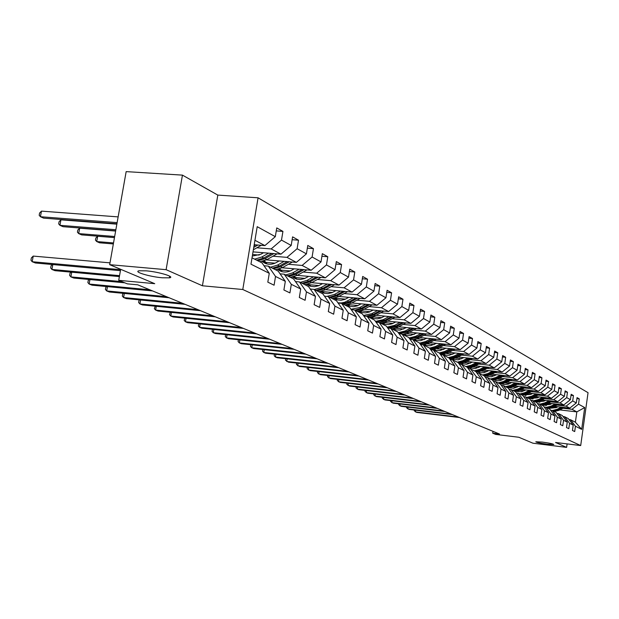 <?xml version="1.0" encoding="UTF-8"?>
<svg xmlns="http://www.w3.org/2000/svg" width="619" height="619" viewBox="0 0 619 619"><rect width="100%" height="100%" fill="white"/><g stroke="black" fill="none" stroke-linecap="round" stroke-linejoin="round"><path stroke-width="0.93" d="M162.271 277.784C149.636 276.763 132.667 271.633 139.283 270.774L146.192 270.836C158.975 271.865 175.811 276.995 169.389 277.846L162.271 277.784M547.227 444.21C540.07 443.227 536.271 442.415 535.806 441.765L542.337 442.098C549.51 443.08 553.324 443.9 553.788 444.543L547.227 444.21M182.443 175.123L126.16 171.618L109.671 264.669L166.109 269.675L202.421 285.785L242.787 289.506L258.069 197.801L217.818 195.093L182.443 175.123L166.109 269.675M242.787 289.506L580.699 445.564L588.05 392.694L258.069 197.801M580.699 445.564L555.56 442.477L566.617 447.382L567.112 443.893M566.617 447.382L532.936 443.204L518.846 437.262L495.695 434.422L492.709 433.199L499.525 434.035L137.789 284.833L127.344 283.858L118.724 280.33L154.735 283.672L109.671 264.669M252.026 257.821L262.03 262.913L269.273 273.319L267.818 282.148L274.085 285.204L275.525 276.445L285.32 281.336L283.904 289.986L289.916 292.911L291.317 284.33L300.702 289.019L299.333 297.491L305.09 300.3L306.451 291.889L315.458 296.393L314.127 304.695L319.652 307.388L320.975 299.147L329.625 303.465L328.325 311.612L333.641 314.197L334.925 306.111L343.243 310.266L341.974 318.251L347.081 320.743L348.335 312.812L356.327 316.804L355.097 324.642L360.01 327.033L361.233 319.249L368.924 323.095L367.725 330.786L372.452 333.092L373.644 325.447L381.056 329.153L379.88 336.705L384.438 338.926L385.606 331.42L392.748 334.987L391.603 342.415L395.998 344.551L397.135 337.177L404.021 340.62L402.899 347.917L407.14 349.975L408.254 342.733L414.9 346.052L413.809 353.225L417.902 355.213L418.986 348.095L425.408 351.298L424.332 358.347L428.286 360.273L429.346 353.271L435.552 356.366L434.507 363.299L438.329 365.164L439.366 358.277L445.363 361.272L444.341 368.088L448.032 369.883L449.054 363.113L454.857 366.007L453.851 372.715L457.426 374.456L458.424 367.787L464.033 370.595L463.058 377.195L466.517 378.882L467.492 372.321L472.931 375.037L471.964 381.536L475.322 383.169L476.274 376.708L481.543 379.339L480.599 385.738L483.849 387.324L484.785 380.956L489.892 383.509L488.971 389.815L492.12 391.347L493.041 385.08L497.993 387.556L497.088 393.761L500.144 395.255L501.042 389.08L505.847 391.479L504.957 397.599L507.928 399.038L508.81 392.957L513.476 395.286L512.602 401.321L515.48 402.721L516.347 396.725L520.881 398.984L520.022 404.927L522.815 406.288L523.666 400.377L528.069 402.574L527.233 408.439L529.949 409.763L530.785 403.928L535.064 406.072L534.236 411.852L536.882 413.136L537.702 407.387L541.857 409.461L541.045 415.163L543.614 416.417L544.426 410.745L548.473 412.765L547.676 418.39L550.175 419.605L550.964 414.01L554.903 415.976L554.121 421.531L556.551 422.715L557.332 417.191L561.162 419.102L560.396 424.588L562.764 425.74L563.53 420.286L567.259 422.15L566.501 427.559L568.807 428.681L569.565 423.303L573.202 425.114L572.451 430.453L574.703 431.551L575.446 426.236L581.682 429.354L584.707 407.573L576.838 411.875L572.026 409.306L563.011 408.277M269.273 273.319L250.966 264.181L257.202 226.678L275.308 236.675L276.755 227.908L282.929 231.398L276.267 230.895M584.707 407.573L578.525 404.153L579.268 398.868L577.047 397.615L576.304 402.93L572.699 400.934L573.449 395.58L571.167 394.288L570.416 399.673L566.718 397.63L567.476 392.206L565.139 390.883L564.373 396.338L560.574 394.241L561.348 388.74L558.942 387.386L558.16 392.91L554.26 390.751L555.05 385.18L552.581 383.788L551.784 389.39L547.776 387.169L548.581 381.521L546.043 380.089L545.231 385.769L541.107 383.494L541.927 377.768L539.319 376.29L538.499 382.047L534.259 379.702L535.087 373.899L532.402 372.383L531.566 378.217L527.202 375.81L528.053 369.922L525.291 368.367L524.44 374.278L519.945 371.802L520.811 365.829L517.971 364.227L517.097 370.232L512.478 367.671L513.352 361.62L510.427 359.964L509.545 366.053L504.779 363.423L505.677 357.279L502.659 355.577L501.761 361.751L496.848 359.043L497.761 352.807L494.658 351.05L493.738 357.325L488.677 354.525L489.606 348.195L486.402 346.385L485.458 352.753L480.243 349.867L481.187 343.444L477.883 341.572L476.924 348.04L471.539 345.062L472.506 338.531L469.094 336.604L468.119 343.174L462.555 340.102L463.546 333.471L460.018 331.474L459.019 338.144L453.27 334.972L454.284 328.232L450.64 326.174L449.618 332.952L443.676 329.672L444.713 322.824L440.945 320.696L439.9 327.59L433.757 324.194L434.809 317.23L430.917 315.032L429.849 322.035L423.489 318.522L424.572 311.442L420.541 309.167L419.45 316.294L412.865 312.657L413.972 305.453L409.793 303.093L408.679 310.343L401.855 306.575L402.984 299.248L398.651 296.795L397.514 304.177L390.442 300.269L391.595 292.81L387.107 290.272L385.939 297.785L378.604 293.731L379.787 286.133L375.129 283.502L373.93 291.147L366.309 286.945L367.531 279.208L362.688 276.469L361.457 284.26L353.55 279.889L354.795 272.012L349.766 269.164L348.505 277.103L340.272 272.561L341.556 264.53L336.326 261.574L335.034 269.667L326.468 264.932L327.784 256.746L322.337 253.666L321.013 261.922L312.1 256.993L313.446 248.645L307.775 245.441L306.413 253.852L297.12 248.722L298.505 240.203L292.594 236.86L291.193 245.449L281.498 240.095L282.929 231.398M285.32 281.336L278.186 271.122L268.329 266.108L264.004 265.744M256.893 247.786L271.161 248.931L280.972 254.161L253.016 251.879M268.329 266.108L275.525 276.445M281.498 240.095L271.161 248.931M291.193 245.449L280.972 254.161M300.702 289.019L293.669 278.999L284.222 274.194L280.074 273.83M252.575 254.525L259.175 255.067M272.964 256.204L286.976 257.365L296.377 262.379L266.464 259.872M284.222 274.194L291.317 284.33M297.12 248.722L286.976 257.365M306.413 253.852L296.377 262.379M315.458 296.393L308.525 286.551L299.457 281.939L295.487 281.583M265.536 262.363L275.06 263.16M288.384 264.29L302.134 265.443L311.164 270.255L282.163 267.779M299.457 281.939L306.451 291.889M312.1 256.993L302.134 265.443M321.013 261.922L311.164 270.255M329.625 303.465L322.793 293.801L314.081 289.375L310.274 289.027M280.686 270.108L290.296 270.929M303.178 272.043L316.688 273.203L325.354 277.823L297.221 275.37M314.081 289.375L320.975 299.147M326.468 264.932L316.688 273.203M335.034 269.667L325.354 277.823M343.243 310.266L336.496 300.764L328.132 296.509L324.472 296.176M295.24 277.544L304.919 278.395M317.392 279.486L330.67 280.655L338.995 285.096L311.674 282.674L304.881 284.694M328.132 296.509L334.925 306.111M340.272 272.561L330.67 280.655M348.505 277.103L338.995 285.096M356.327 316.804L349.681 307.473L341.634 303.372L338.121 303.047M309.245 284.701L318.971 285.576M331.057 286.651L344.102 287.82L352.118 292.091L325.563 289.692M341.634 303.372L348.335 312.812M353.55 279.889L344.102 287.82M361.457 284.26L352.118 292.091M368.924 323.095L362.37 313.918L354.617 309.98L351.244 309.655M322.716 291.595L332.48 292.478M344.203 293.545L357.031 294.706L364.746 298.822L338.918 296.455M354.617 309.98L361.233 319.249M366.309 286.945L357.031 294.706M373.93 291.147L364.746 298.822M381.056 329.153L374.588 320.131L367.121 316.332L363.871 316.023M335.691 298.226L345.487 299.132M356.861 300.176L369.473 301.337L376.909 305.299L351.778 302.962M367.121 316.332L373.644 325.447M378.604 293.731L369.473 301.337M385.939 297.785L376.909 305.299M392.748 334.987L386.364 326.12L379.168 322.46L376.043 322.151M348.195 304.618L358.006 305.538M369.056 306.567L381.466 307.728L388.631 311.55L364.165 309.237M379.168 322.46L385.606 331.42M390.442 300.269L381.466 307.728M397.514 304.177L388.631 311.55M404.021 340.62L397.723 331.892L390.782 328.364L387.765 328.062M360.513 310.808L370.077 311.713M380.817 312.734L393.026 313.895L399.936 317.578L376.104 315.295M390.782 328.364L397.135 337.177M401.855 306.575L393.026 313.895M408.679 310.343L399.936 317.578M414.9 346.052L408.687 337.463L401.986 334.059L399.077 333.765M372.677 316.812L381.714 317.679M392.16 318.684L404.176 319.837L410.846 323.389L387.618 321.145M401.986 334.059L408.254 342.733M412.865 312.657L404.176 319.837M419.45 316.294L410.846 323.389M425.408 351.298L419.272 342.841L412.803 339.552L409.995 339.274M384.384 322.6L392.949 323.435M403.108 324.426L414.939 325.579L421.384 329.006L398.729 326.786M412.803 339.552L418.986 348.095M423.489 318.522L414.939 325.579M429.849 322.035L421.384 329.006M435.552 356.366L429.501 348.04L423.249 344.868L420.533 344.59M395.673 328.194L403.789 328.999M413.685 329.973L425.338 331.119L431.559 334.438L409.461 332.241M423.249 344.868L429.346 353.271M433.757 324.194L425.338 331.119M439.9 327.59L431.559 334.438M445.363 361.272L439.389 353.07L433.339 349.998L430.723 349.727M406.567 333.602L414.273 334.368M423.914 335.328L435.389 336.473L441.409 339.684L419.829 337.517M433.339 349.998L439.366 358.277M443.676 329.672L435.389 336.473M449.618 332.952L441.409 339.684M454.857 366.007L448.953 357.929L443.103 354.958L440.573 354.695M417.074 338.833L424.402 339.568M433.803 340.52L445.107 341.657L450.926 344.76L429.849 342.624M443.103 354.958L449.054 363.113M453.27 334.972L445.107 341.657M459.019 338.144L450.926 344.76M464.033 370.595L458.207 362.641L452.551 359.763L450.098 359.5M427.234 343.893L434.198 344.597M443.366 345.534L454.508 346.663L460.141 349.673L439.552 347.561M452.551 359.763L458.424 367.787M462.555 340.102L454.508 346.663M468.119 343.174L460.141 349.673M472.931 375.037L467.175 367.199L461.689 364.405L459.321 364.158M437.045 348.791L443.684 349.472M452.636 350.393L463.608 351.522L469.07 354.432L448.937 352.35M461.689 364.405L467.492 372.321M471.539 345.062L463.608 351.522M476.924 348.04L469.07 354.432M481.543 379.339L475.856 371.609L470.548 368.909L468.25 368.661M446.547 353.534L452.868 354.192M461.604 355.097L472.429 356.219L477.713 359.035L458.029 356.985M470.548 368.909L476.274 376.708M480.243 349.867L472.429 356.219M485.458 352.753L477.713 359.035M489.892 383.509L484.275 375.888L479.129 373.272L476.901 373.033M455.731 358.13L461.766 358.765M470.301 359.654L480.971 360.776L486.101 363.508L466.834 361.481M479.129 373.272L484.785 380.956M488.677 354.525L480.971 360.776M493.738 357.325L486.101 363.508M497.993 387.556L492.445 380.043L487.447 377.497L485.296 377.265M464.629 362.587L470.394 363.198M478.735 364.08L489.258 365.187L494.233 367.841L475.377 365.837M487.447 377.497L493.041 385.08M496.848 359.043L489.258 365.187M501.761 361.751L494.233 367.841M505.847 391.479L500.361 384.066L495.517 381.606L493.428 381.374M473.256 366.912L478.758 367.5M486.913 368.367L497.289 369.473L502.117 372.042L483.656 370.069M495.517 381.606L501.042 389.08M504.779 363.423L497.289 369.473M509.545 366.053L502.117 372.042M513.476 395.286L508.052 387.974L503.348 385.583L501.32 385.358M481.613 371.114L486.874 371.679M494.852 372.53L505.089 373.628L509.777 376.128L491.695 374.178M503.348 385.583L508.81 392.957M512.478 367.671L505.089 373.628M517.097 370.232L509.777 376.128M520.881 398.984L515.519 391.773L510.954 389.452L508.98 389.227M489.722 375.184L494.751 375.725M502.558 376.576L512.664 377.667L517.213 380.089L499.494 378.17M510.954 389.452L516.347 396.725M519.945 371.802L512.664 377.667M524.44 374.278L517.213 380.089M528.069 402.574L522.776 395.464L518.335 393.204L516.424 392.988M497.591 379.145L502.404 379.664L500.717 380.36L497.753 380.809L494.287 380.143M510.048 380.499L520.014 381.583L524.432 383.942L507.069 382.039M518.335 393.204L523.666 400.377M527.202 375.81L520.014 381.583M531.566 378.217L524.432 383.942M535.064 406.072L529.825 399.046L525.516 396.849L523.659 396.64M505.228 382.991L509.832 383.494L508.168 384.182L504.702 384.616L501.893 384.012M517.322 384.314L527.156 385.389L531.458 387.687L514.428 385.807M525.516 396.849L530.785 403.928M534.259 379.702L527.156 385.389M538.499 382.047L531.458 387.687M541.857 409.461L536.681 402.528L532.487 400.4L530.684 400.191M512.64 386.728L517.058 387.215M524.394 388.02L534.104 389.096L538.282 391.324L521.585 389.475M532.487 400.4L537.702 407.387M541.107 383.494L534.104 389.096M545.231 385.769L538.282 391.324M548.473 412.765L543.35 405.917L539.273 403.843L537.516 403.642M519.852 390.365L524.084 390.837M531.272 391.634L540.859 392.694L544.929 394.86L528.541 393.034M539.273 403.843L544.426 410.745M547.776 387.169L540.859 392.694M551.784 389.39L544.929 394.86M554.903 415.976L549.842 409.221L545.865 407.201L544.163 407M526.862 393.901L530.916 394.357M537.965 395.139L547.436 396.199L551.39 398.311L535.303 396.5M524.866 395.332L525.995 395.464M545.865 407.201L550.964 414.01M554.26 390.751L547.436 396.199M558.16 392.91L551.39 398.311M561.162 419.102L556.156 412.432L552.287 410.467L550.631 410.273M533.671 397.344L537.563 397.777M544.472 398.559L553.827 399.611L557.68 401.661L541.888 399.882M531.125 398.667L533.129 398.891M552.287 410.467L557.332 417.191M560.574 394.241L553.827 399.611M564.373 396.338L557.68 401.661M567.259 422.15L562.307 415.558L558.539 413.639L556.93 413.453M540.302 400.694L544.039 401.12M550.817 401.886L560.056 402.93L563.808 404.927L548.302 403.17M537.369 401.924L539.923 402.218M558.539 413.639L563.53 420.286M566.718 397.63L560.056 402.93M570.416 399.673L563.808 404.927M573.202 425.114L568.296 418.599L564.629 416.734L563.058 416.556M546.755 403.959L550.337 404.369M556.992 405.12L566.122 406.157L569.774 408.107L554.547 406.374M543.513 405.112L546.484 405.453M564.629 416.734L569.565 423.303M572.699 400.934L566.122 406.157M576.304 402.93L569.774 408.107M581.682 429.354L575.391 422.204L570.563 419.752L569.031 419.574M553.038 407.14L556.481 407.534M559.793 409.917L576.838 411.875L575.391 422.204M570.563 419.752L575.446 426.236M578.525 404.153L572.026 409.306M120.666 269.304L118.724 280.33M492.979 431.335L492.709 433.199M254.2 244.745L264.893 245.596L254.943 240.288M275.308 236.675L264.893 245.596M579.268 398.868L576.908 398.605M573.449 395.58L571.028 395.309M567.476 392.206L564.992 391.928M561.348 388.74L558.795 388.461M555.05 385.18L552.427 384.894M548.581 381.521L545.881 381.234M541.927 377.768L539.149 377.466M535.087 373.899L532.232 373.597M528.053 369.922L525.113 369.613M520.811 365.829L517.786 365.512M513.352 361.62L510.234 361.295M505.677 357.279L502.458 356.946M497.761 352.807L494.449 352.466M489.606 348.195L486.186 347.847M481.187 343.444L477.659 343.088M472.506 338.531L468.862 338.175M463.546 333.471L459.77 333.099M454.284 328.232L450.384 327.853M444.713 322.824L440.682 322.437M434.809 317.23L430.638 316.835M424.572 311.442L420.247 311.04M413.972 305.453L409.492 305.035M402.984 299.248L398.342 298.822M391.595 292.81L386.782 292.377M379.787 286.133L374.781 285.692M367.531 279.208L362.324 278.759M354.795 272.012L349.387 271.548M341.556 264.53L335.924 264.058M327.784 256.746L321.919 256.266M313.446 248.645L307.334 248.157M298.505 240.203L292.129 239.708M202.421 285.785L217.818 195.093M415.728 410.188L415.465 411.914L458.339 417.044M414.39 410.033L414.273 410.807L416.68 412.393L459.476 417.516M557.99 406.76L556.303 407.619L549.664 408.261M561.348 407.147L557.092 409.314L552.396 410.513M564.52 407.511L559.019 410.312L554.338 411.503M562.555 407.287L557.82 409.693L553.138 410.892M553.603 411.132L558.284 409.933L563.321 407.372M408.045 407.132L407.774 408.904L451.112 414.065M406.706 406.969L406.582 407.782L409.02 409.391L452.28 414.552M400.176 403.99L399.889 405.816L443.699 411.008M398.822 403.836L398.69 404.679L401.166 406.319L444.899 411.503M551.885 403.573L550.183 404.447L543.374 405.066M555.289 403.959L550.98 406.157L546.229 407.379M558.547 404.331L552.953 407.178L548.217 408.393M556.527 404.099L551.73 406.551L546.987 407.766M547.467 408.014L552.202 406.791L557.309 404.192M545.625 400.3L543.9 401.189L536.913 401.793M549.068 400.686L544.705 402.923L539.892 404.161M552.411 401.066L546.732 403.967L541.942 405.205M550.345 400.833L545.478 403.325L540.673 404.563M541.168 404.811L545.958 403.573L551.142 400.926M392.098 400.772L391.804 402.644L436.093 407.875M390.736 400.617L390.597 401.499L393.119 403.162L437.324 408.378M383.803 397.468L383.509 399.394L428.286 404.648M382.434 397.305L382.294 398.241L384.856 399.92L429.547 405.174M375.3 394.071L374.99 396.059L420.262 401.344M373.922 393.916L373.768 394.891L376.367 396.601L421.562 401.878M539.203 396.941L537.447 397.839L530.29 398.427M542.685 397.328L538.259 399.595L533.392 400.857M546.113 397.715L540.341 400.671L535.497 401.924M543.993 397.475L539.056 400.006L534.197 401.267M534.7 401.522L539.551 400.269L544.813 397.568M532.595 393.491L530.823 394.404L523.481 394.976M536.124 393.885L531.644 396.183L526.715 397.46M539.652 394.272L533.779 397.29L528.874 398.559M537.462 394.032L532.456 396.601L527.543 397.885M528.061 398.149L532.967 396.872L538.313 394.125M525.81 389.939L521.368 391.788L516.478 391.417M529.377 390.334L524.842 392.67L519.852 393.978M533.005 390.736L527.04 393.808L522.072 395.1M530.762 390.488L525.678 393.104L520.703 394.404M521.237 394.674L526.204 393.382L531.628 390.589M366.556 390.589L366.239 392.632L412.03 397.947M365.171 390.427L365.017 391.448L367.655 393.181L413.368 398.497M518.838 386.295L513.731 388.268L509.29 387.765M522.444 386.689L517.848 389.065L512.803 390.388M526.181 387.099L520.107 390.233L515.085 391.548M523.867 386.852L518.707 389.513L513.669 390.829M514.219 391.107L519.256 389.792L524.765 386.945M357.581 386.999L357.256 389.111L403.565 394.458M356.188 386.844L356.018 387.92L358.711 389.676L404.934 395.023M511.665 382.542L509.816 383.501M515.317 382.944L510.66 385.358L505.553 386.705M519.163 383.362L512.989 386.558L507.897 387.896M516.78 383.107L511.549 385.815L506.443 387.161M507.007 387.448L512.106 386.101L517.701 383.207M348.358 383.316L348.017 385.49L394.868 390.868M346.957 383.161L346.779 384.283L349.511 386.078L396.276 391.448M504.292 378.689L502.411 379.664M507.99 379.091L503.262 381.544L498.086 382.913M511.936 379.517L505.653 382.774L500.415 384.144M509.491 379.254L504.176 382.008L499.007 383.378M499.587 383.672L504.748 382.31L510.443 379.354M338.879 379.532L338.523 381.768L385.916 387.177M337.463 379.37L337.278 380.553L340.063 382.372L387.37 387.773M496.693 374.719L491.231 376.809L486.457 376.159M500.438 375.122L495.649 377.613L490.41 379.006M504.508 375.563L498.117 378.882L492.616 380.275M501.994 375.284L496.593 378.101L491.354 379.486M491.95 379.795L497.181 378.402L502.968 375.393M329.122 375.632L328.759 377.938L376.708 383.378M327.706 375.478L327.505 376.716L330.337 378.565L378.201 383.997M488.878 370.626L483.919 372.677L480.777 372.723L478.394 372.058M492.67 371.036L487.818 373.567L482.503 374.99M496.864 371.485L490.349 374.874L484.576 376.298M479.145 372.344L478.704 372.004M494.272 371.207L488.786 374.069L483.478 375.485M484.097 375.795L489.389 374.379L495.277 371.315M319.094 371.624L318.708 374.008L367.237 379.47M317.663 371.462L317.454 372.762L320.34 374.642L368.777 380.105M480.824 366.417L475.106 368.599L470.115 367.841M484.669 366.827L479.74 369.404L474.363 370.851M488.987 367.284L482.356 370.75L476.29 372.197M470.982 368.173L470.463 367.771M486.31 366.997L480.739 369.914L475.369 371.361M475.91 371.686L481.365 370.239L487.346 367.113M308.765 367.493L308.37 369.953L357.48 375.447M307.334 367.33L307.109 368.7L310.049 370.611L359.066 376.097M472.521 362.076L466.718 364.297L461.681 363.546M476.421 362.486L471.423 365.109L465.968 366.58M480.87 362.958L474.115 366.502L467.74 367.965M462.579 363.879L461.967 363.399M478.116 362.664L472.452 365.643L467.005 367.106M467.36 367.446L473.094 365.976L479.183 362.78M298.134 363.237L297.724 365.783L347.429 371.299M296.687 363.082L296.462 364.514L299.449 366.456L349.062 371.973M463.971 357.604L458.083 359.863L452.706 358.981M467.918 358.014L462.85 360.684L457.317 362.185M472.514 358.494L465.627 362.115L458.911 363.593M453.905 359.453L453.216 358.896M469.666 358.2L463.91 361.233L458.277 362.734M458.532 363.082L464.575 361.573L470.773 358.316M453.34 359.252L452.891 358.95M287.177 358.858L286.752 361.481L337.076 367.028M285.73 358.695L285.483 360.204L288.531 362.177L338.755 367.725M455.143 352.992L449.17 355.291L446.492 355.244L443.606 354.347M459.143 353.403L453.998 356.118L448.396 357.65M463.886 353.89L456.868 357.596L449.796 359.09M444.968 354.888L444.187 354.246M460.954 353.588L455.097 356.683L449.162 358.215M449.417 358.571L455.777 357.039L462.091 353.704M444.38 354.687L443.838 354.308M275.888 354.331L275.447 357.055L326.399 362.626M274.434 354.176L274.178 355.763L275.447 357.055L277.281 357.774L328.132 363.345M446.036 348.226L439.977 350.578L436.596 350.408L434.213 349.557M450.09 348.644L444.875 351.406L439.188 352.969M454.988 349.147L447.831 352.938L440.38 354.432M435.753 350.184L434.863 349.441M451.955 348.83L445.997 351.994L439.745 353.557M434.321 349.542L434.762 349.82M440.001 353.913L446.709 352.358L453.131 348.954M435.142 349.967L434.492 349.511M264.251 349.673L263.787 352.482L315.381 358.084M262.789 349.511L262.518 351.174L263.787 352.482L265.683 353.225L317.168 358.819M436.635 343.313L430.484 345.704L427.729 345.657L424.518 344.613M440.743 343.723L435.443 346.547L429.571 348.141M445.804 344.241L438.5 348.118L430.638 349.611M426.228 345.317L425.245 344.481M442.67 343.924L436.612 347.143L430.004 348.737M424.657 344.59L425.207 344.945M430.267 349.093L437.347 347.522L443.885 344.048M425.601 345.1L424.843 344.559M252.243 344.86L251.763 347.77L304.014 353.395M250.772 344.706L250.486 346.454L251.763 347.77L253.72 348.536L305.856 354.153M426.924 338.229L420.68 340.674L417.206 340.504L414.498 339.506M431.087 338.647L425.71 341.518L419.496 343.158M436.318 339.173L428.866 343.15L422.351 344.775M416.401 340.295L415.318 339.351M433.083 338.848L426.909 342.145L419.937 343.762M414.676 339.475L415.341 339.916M420.193 344.118L427.667 342.531L434.337 338.972M415.744 340.079L414.877 339.436M239.855 339.893L239.352 342.911L292.276 348.551M238.423 339.738L238.075 341.572L239.352 342.911L241.371 343.7L294.18 349.34M416.881 332.976L410.544 335.475L407.016 335.305L404.145 334.221M421.106 333.401L415.643 336.326L409.074 337.997M426.522 333.935L418.908 338.013L413.005 339.653M406.234 335.103L405.05 334.043M423.172 333.602L416.889 336.968L409.515 338.608M404.354 334.183L405.143 334.709M409.77 338.964L417.67 337.37L424.472 333.734M405.561 334.879L404.578 334.144M227.057 334.755L226.539 337.889L280.144 343.553M225.687 334.616L225.254 336.535L226.539 337.889L228.62 338.701L282.117 344.365M406.505 327.552L400.06 330.097L396.485 329.935L393.436 328.751M410.792 327.969L405.236 330.956L398.28 332.658M416.386 328.519L408.61 332.697L402.621 334.376M395.734 329.741L394.435 328.55M412.927 328.178L406.521 331.622L398.721 333.27M393.684 328.712L394.605 329.331M398.976 333.618L407.333 332.039L414.266 328.31M395.03 329.509L393.932 328.666M213.841 329.455L213.292 332.697L267.609 338.384M212.526 329.316L212.015 331.335L213.292 332.697L215.451 333.54L269.652 339.22M395.758 321.934L392.106 323.799L388.484 324.596L385.591 324.371L382.356 323.095M400.106 322.352L394.465 325.401L387.092 327.126M405.909 322.917L397.955 327.203L391.873 328.921M384.863 324.186L383.455 322.863M402.319 322.569L395.796 326.089L387.533 327.737M382.643 323.041L383.695 323.768M389.684 328.256L396.632 326.515L403.712 322.7M384.136 323.946L382.913 322.986M200.177 323.961L199.604 327.335L254.649 333.037M198.931 323.838L198.32 325.958L199.604 327.335L201.833 328.209L256.753 333.904M384.639 316.116L380.925 318.019L377.25 318.831L373.597 318.437L370.889 317.23M389.049 316.533L383.316 319.644L375.501 321.393M395.061 317.114L386.929 321.509L380.762 323.265M373.613 318.437L372.089 316.974M391.34 316.758L384.693 320.356L375.934 322.004M371.207 317.176L372.398 318.011M379.377 322.561L385.56 320.804L392.786 316.889M372.862 318.197L371.508 317.114M186.048 318.282L185.452 321.787L241.232 327.505M184.864 318.166L184.168 320.394L185.452 321.787L187.75 322.685L243.414 328.403M373.118 310.088L369.342 312.038L365.605 312.866L361.906 312.463L359.005 311.156M377.598 310.506L371.764 313.686L363.461 315.45M383.826 311.094L375.509 315.62L369.241 317.415M361.96 312.487L360.32 310.862M379.973 310.73L373.195 314.421L366.146 316.239M359.368 311.086L360.699 312.046M367.81 316.688L374.093 314.885L381.466 310.877M361.179 312.231L359.693 311.017M171.424 312.402L170.798 316.046L227.343 321.772M170.318 312.293L169.513 314.638L170.798 316.046L173.181 316.982L229.603 322.7M361.171 303.836L357.325 305.832L353.534 306.684L349.781 306.281L346.686 304.85M365.721 304.262L359.786 307.504L350.965 309.268M372.181 304.865L363.67 309.508L357.31 311.342M349.882 306.312L348.118 304.517M368.181 304.486L361.272 308.27L354.88 310.111M347.089 304.772L348.574 305.863M355.824 310.591L362.2 308.749L369.736 304.633M349.077 306.057L347.445 304.695M156.282 306.312L155.624 310.096L212.951 315.837M155.253 306.204L154.348 308.672L155.624 310.096L158.093 311.063L215.288 316.804M348.783 297.352L344.868 299.395L341.015 300.269L337.2 299.867L333.912 298.304M353.395 297.778L344.76 302.234L341.363 302.946L337.974 302.846M360.111 298.397L351.399 303.171L344.93 305.051M337.363 299.906L335.467 297.932M355.956 298.01L348.899 301.886L342.415 303.774M334.361 298.219L336.001 299.449M343.39 304.269L349.867 302.389L357.565 298.165M336.519 299.642L334.74 298.126M140.59 299.991L139.909 303.937L198.026 309.686M139.639 299.898L138.981 300.486L138.625 302.498L139.909 303.937L142.463 304.943L200.455 310.684M335.916 290.628L331.939 292.71L328.024 293.607L324.147 293.205L320.642 291.51M340.605 291.046L334.469 294.435L326.902 296.4M347.584 291.681L338.655 296.602L332.086 298.52M324.364 293.267L322.337 291.092M343.266 291.294L336.063 295.263L329.47 297.197M321.145 291.402L322.948 292.787M330.484 297.708L337.069 295.781L344.945 291.441M323.482 292.996L321.563 291.309M124.326 293.437L123.607 297.553L182.551 303.295M123.46 293.352L122.694 294.048L122.33 296.099L123.607 297.553L126.261 298.59L185.066 304.339M322.561 283.634L318.499 285.769L314.522 286.69L310.591 286.288L306.869 284.438M327.319 284.059L321.068 287.526L314.359 289.514M334.577 284.701L325.424 289.769L318.746 291.742M310.862 286.365L308.695 283.966M330.089 284.307L322.731 288.384L316.03 290.365M307.419 284.322L309.392 285.877M317.083 290.899L323.776 288.918L331.83 284.461M309.949 286.086L307.867 284.214M107.458 286.636L106.692 290.922L166.48 296.671M106.677 286.558L105.795 287.363L105.423 289.452L106.692 290.922L109.447 292.006L169.095 297.747M308.672 276.368L304.54 278.558L300.494 279.502L296.493 279.099L292.547 277.088M313.508 276.794L307.148 280.337L300.323 282.372M321.052 277.451L311.667 282.674L309.957 281.792L318.197 277.204M296.834 279.184L294.528 276.554M316.386 277.041L308.873 281.227L302.057 283.262M293.158 276.956L295.302 278.689M303.155 283.819L309.957 281.792M295.882 278.906L293.638 276.832M89.941 279.564L89.136 284.044L149.783 289.785M89.252 279.494L88.254 280.43L87.867 282.558L89.136 284.044L91.999 285.166L152.506 290.907M294.218 268.808L291.58 270.294C287.758 272.329 284.005 272.592 280.314 271.076L277.645 269.435M299.139 269.234L292.655 272.863L285.715 274.952M306.993 269.899L297.36 275.293L290.458 277.366M282.249 271.726L279.796 268.832M302.142 269.489L294.451 273.791L287.526 275.873M278.318 269.28L280.647 271.215M114.469 237.611L97.67 236.257L96.726 241.549L99.551 242.795L113.347 243.932M288.663 276.453L295.58 274.372L304.022 269.644M281.25 271.439L278.836 269.141M113.525 242.934L96.726 241.549L95.45 240.133L95.829 238.021L97.67 236.257M71.734 272.205L70.891 276.894L121.935 281.645M71.146 272.159L70.024 273.227L69.638 275.393L70.891 276.894L73.862 278.063L124.79 282.813M279.177 260.939L276.476 262.464C272.592 264.545 268.778 264.816 265.025 263.284L262.131 261.458M284.175 261.357L277.567 265.079L270.511 267.222M292.354 262.038L282.473 267.609L275.455 269.737M267.06 263.957L264.46 260.777M287.301 261.62L279.44 266.046L272.399 268.182M262.866 261.28L265.389 263.431M115.629 231.049L79.658 228.202L78.69 233.595L81.623 234.887L114.484 237.549M273.583 268.785L280.616 266.65L289.266 261.783M266.023 263.663L263.431 261.125M114.67 236.497L78.69 233.595L77.421 232.171L77.808 230.02L79.658 228.202M52.816 264.561L51.926 269.466L119.544 275.648M52.329 264.514L51.075 265.737L50.673 267.942L51.926 269.466L55.014 270.673L119.382 276.577M263.501 252.738L260.746 254.301L252.32 256.049M268.584 253.148L261.852 256.97L254.672 259.168M277.103 253.844L266.959 259.601L259.818 261.791M271.849 253.419L263.802 257.976L256.637 260.166M116.852 224.148L60.941 219.838L59.942 225.331L62.991 226.678L115.668 230.841M257.868 260.792L265.025 258.603L273.9 253.589M115.869 229.734L59.942 225.331L58.681 223.892L59.076 221.703L60.941 219.838M109.996 262.851L33.225 256.088L32.188 261.729L120.604 269.667M33.225 256.088L31.36 257.937L30.95 260.197L32.188 261.729L35.407 262.99L120.426 270.65M261.203 245.302L253.357 249.79M118.144 216.89L41.458 211.125L40.436 216.727L43.609 218.136L116.921 223.784M255.732 244.861L254.022 245.836M253.759 247.376L257.868 245.031M117.13 222.616L40.436 216.727L39.183 215.28L39.593 213.044L41.458 211.125M557.82 409.693L557.092 409.314M559.019 410.312L558.284 409.933M551.73 406.551L550.98 406.157M552.953 407.178L552.202 406.791M545.478 403.325L544.705 402.923M546.732 403.967L545.958 403.573M539.056 400.006L538.259 399.595M540.341 400.671L539.551 400.269M532.456 396.601L531.644 396.183M533.779 397.29L532.967 396.872M525.678 393.104L524.842 392.67M527.04 393.808L526.204 393.382M518.707 389.513L517.848 389.065M520.107 390.233L519.256 389.792M511.549 385.815L510.66 385.358M512.989 386.558L512.106 386.101M504.176 382.008L503.262 381.544M505.653 382.774L504.748 382.31M496.593 378.101L495.649 377.613M498.117 378.882L497.181 378.402M488.786 374.069L487.818 373.567M490.349 374.874L489.389 374.379M480.739 369.914L479.74 369.404M482.356 370.75L481.365 370.239M472.452 365.643L471.423 365.109M474.115 366.502L473.094 365.976M463.91 361.233L462.85 360.684M465.627 362.115L464.575 361.573M455.097 356.683L453.998 356.118M456.868 357.596L455.777 357.039M445.997 351.994L444.875 351.406M447.831 352.938L446.709 352.358M436.612 347.143L435.443 346.547M438.5 348.118L437.347 347.522M426.909 342.145L425.71 341.518M428.866 343.15L427.667 342.531M416.889 336.968L415.643 336.326M418.908 338.013L417.67 337.37M406.521 331.622L405.236 330.956M408.61 332.697L407.333 332.039M395.796 326.089L394.465 325.401M397.955 327.203L396.632 326.515M384.693 320.356L383.316 319.644M386.929 321.509L385.56 320.804M373.195 314.421L371.764 313.686M375.509 315.62L374.093 314.885M361.272 308.27L359.786 307.504M363.67 309.508L362.2 308.749M348.899 301.886L347.36 301.089M351.399 303.171L349.867 302.389M336.063 295.263L334.469 294.435M338.655 296.602L337.069 295.781M322.731 288.384L321.068 287.526M325.424 289.769L323.776 288.918M308.873 281.227L307.148 280.337M294.451 273.791L292.655 272.863M297.36 275.293L295.58 274.372M279.44 266.046L277.567 265.079M282.473 267.609L280.616 266.65M292.052 262.224L291.595 261.976M263.802 257.976L261.852 256.97M266.959 259.601L265.025 258.603M276.716 254.092L276.105 253.767M260.715 245.611L259.949 245.201M169.389 277.846L169.676 276.167"/></g></svg>
